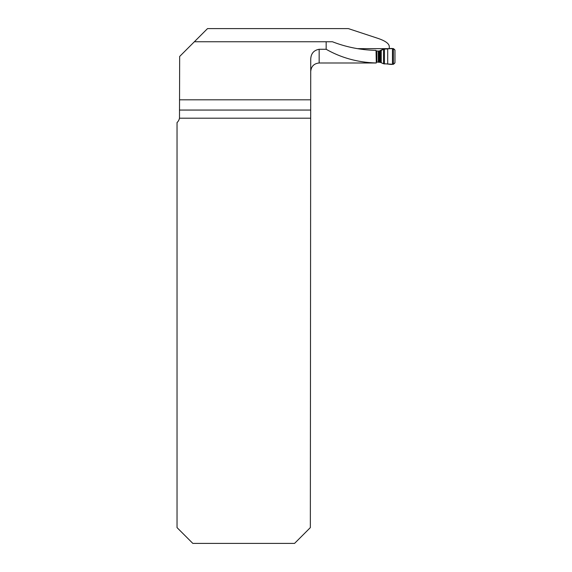 <?xml version="1.0" encoding="UTF-8"?>
<svg xmlns="http://www.w3.org/2000/svg" width="572" height="572" viewBox="0 0 572 572"><rect width="100%" height="100%" fill="white"/><g stroke="black" fill="none" stroke-linecap="round" stroke-linejoin="round"><path stroke-width="0.86" d="M389.282 48.72L389.282 46.411C388.981 43.408 384.927 40.633 377.127 38.095L348.334 28.6L207.522 28.6L194.373 41.749L326.162 41.749L326.162 49.278L319.155 49.278C313.749 50.272 310.939 53.611 310.732 59.281L310.732 71.421C311.232 66.309 314.042 63.499 319.155 62.999L319.155 49.278M310.346 118.197L179.486 118.197A8.423 8.423 0 0 1 177.034 122.587L177.034 527.606L192.821 543.4L294.559 543.4L310.346 527.606L310.732 59.281M179.486 118.197L179.665 56.456L194.373 41.749M179.665 99.821L310.732 99.821M357.464 48.649L389.282 48.649M326.162 41.749L332.439 41.749C346.253 47.147 360.782 50.021 376.018 50.379L376.312 62.977C358.022 62.47 341.305 57.901 326.162 49.278M375.11 62.999L376.312 62.977M376.304 51.008L376.304 62.033L380.323 62.341L383.519 63.757L383.519 49.185L379.98 51.03L376.033 50.979M383.519 63.757L393.386 64.314L394.966 62.741L394.966 50.136L393.386 48.563L384.448 48.927L381.395 49.979A2.109 1.337 -95.8 0 1 381.481 49.979M383.519 49.185L381.281 49.993M381.252 62.67L381.252 50.508L382.289 49.821A2.109 2.073 -117.2 0 1 382.382 49.771M394.966 50.136L394.966 62.741C393.093 66.045 387.752 63.32 384.448 63.957L384.448 48.927C387.759 49.549 393.121 46.84 394.966 50.136M179.665 110.06L310.346 110.06M379.007 51.151L381.41 49.979M376.855 62.119L376.855 51.094M378.285 62.184L378.285 51.151M393.386 64.314L393.386 48.563M392.471 64.3L392.471 48.584M387.702 64.093L387.702 48.792M384.448 63.957L384.448 48.927M380.323 62.341L380.323 50.929M379.98 62.269L379.98 51.03M379.479 62.205L379.479 51.122M379.122 62.184L379.122 51.151M375.382 62.999L319.155 62.999"/></g></svg>

